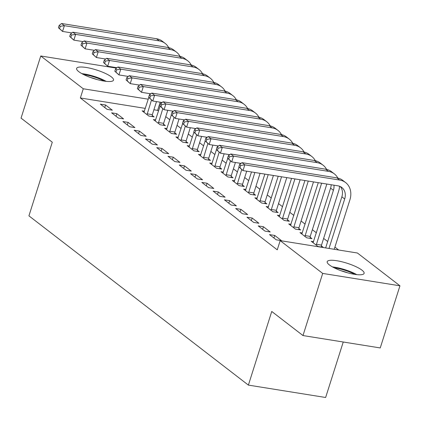 <?xml version="1.0" encoding="UTF-8"?>
<svg xmlns="http://www.w3.org/2000/svg" width="421" height="421" viewBox="0 0 421 421"><rect width="100%" height="100%" fill="white"/><g stroke="black" fill="none" stroke-linecap="round" stroke-linejoin="round"><path stroke-width="0.63" d="M329.359 264.909A19.366 4.52 -162.4 0 1 327.185 261.667A19.366 4.52 -162.4 0 1 341.773 261.746A19.366 4.52 -162.4 0 1 361.934 270.135A19.366 4.52 -162.4 0 1 364.107 273.376A19.366 4.52 -162.4 0 1 349.514 273.303A19.366 4.52 -162.4 0 1 329.359 264.909M78.78 71.654A19.366 4.52 -162.4 0 1 76.606 68.407A19.366 4.52 -162.4 0 1 91.194 68.486A19.366 4.52 -162.4 0 1 111.349 76.88A19.366 4.52 -162.4 0 1 113.523 80.122A19.366 4.52 -162.4 0 1 98.935 80.043A19.366 4.52 -162.4 0 1 78.78 71.654M338.679 250.011L334.911 247.101M327.685 241.528L323.633 238.407M316.408 232.834L312.356 229.708M305.13 224.135L301.078 221.009M293.853 215.436L289.801 212.316M282.575 206.743L278.523 203.617M271.298 198.044L267.246 194.918M260.02 189.345L255.968 186.219M248.743 180.646L244.69 177.525M237.465 171.952L233.413 168.826M226.188 163.253L222.135 160.127M214.91 154.554L210.863 151.434M203.632 145.855L199.586 142.735M192.355 137.162L188.308 134.036M181.077 128.463L177.03 125.337M169.8 119.764L165.753 116.643M158.522 111.07L157.612 110.365L160.201 102.203M357.434 253.016L399.95 285.806L322.691 273.418L280.175 240.628L357.434 253.016M322.691 273.418L302.983 335.553L380.242 347.941L399.95 285.806M343.241 342.01L325.638 397.492L248.385 385.104L28.928 215.852L52.288 142.209L21.05 118.117L40.758 55.982L116.533 68.134M313.603 241.675L311.261 241.301L318.029 246.522L323.249 247.359L321.418 245.948M269.503 234.608L276.271 239.823L281.491 240.659L274.724 235.444L269.503 234.608M291.048 224.282L288.711 223.909L295.474 229.124L300.694 229.961L298.863 228.55M246.948 217.21L253.716 222.43L258.936 223.267L252.168 218.046L246.948 217.21M268.493 206.885L266.156 206.511L272.919 211.731L278.139 212.568L276.313 211.158M224.393 199.817L231.161 205.032L236.381 205.869L229.613 200.654L224.393 199.817M245.938 189.492L243.601 189.118L250.369 194.334L255.584 195.176L253.758 193.76M201.838 182.419L208.605 187.64L213.826 188.476L207.058 183.256L201.838 182.419M223.383 172.1L221.046 171.721L227.814 176.941L233.034 177.778L231.203 176.367M179.283 165.027L186.05 170.242L191.271 171.084L184.503 165.863L179.283 165.027M200.828 154.702L198.491 154.328L205.259 159.548L210.479 160.385L208.648 158.97M156.728 147.629L163.495 152.849L168.716 153.686L161.948 148.466L156.728 147.629M178.272 137.309L175.936 136.936L182.703 142.151L187.924 142.987L186.093 141.577M134.173 130.236L140.94 135.457L146.161 136.293L139.393 131.073L134.173 130.236M155.717 119.911L153.381 119.538L160.148 124.758L165.369 125.595L163.537 124.184M111.623 112.839L118.385 118.059L123.606 118.896L116.843 113.681L111.623 112.839M157.612 110.365L153.897 109.77M145.334 108.397L80.358 97.977L277.255 249.832L280.175 240.628M100.345 104.145L107.108 109.36L112.328 110.197L105.566 104.982L100.345 104.145M144.44 111.218L142.103 110.839L148.871 116.059L154.091 116.896L152.26 115.486M122.9 121.537L129.663 126.758L134.883 127.595L128.116 122.374L122.9 121.537M166.995 128.61L164.658 128.237L171.426 133.452L176.646 134.288L174.815 132.878M145.45 138.935L152.218 144.15L157.438 144.987L150.671 139.772L145.45 138.935M189.55 146.003L187.213 145.629L193.981 150.85L199.201 151.686L197.37 150.276M168.005 156.328L174.773 161.548L179.993 162.385L173.226 157.165L168.005 156.328M212.105 163.401L209.769 163.027L216.536 168.242L221.756 169.079L219.925 167.669M190.56 173.726L197.328 178.941L202.548 179.778L195.781 174.562L190.56 173.726M234.66 180.793L232.324 180.42L239.091 185.64L244.312 186.477L242.48 185.066M213.115 191.118L219.883 196.339L225.103 197.175L218.336 191.955L213.115 191.118M257.215 198.191L254.879 197.817L261.641 203.033L266.861 203.869L265.035 202.459M235.671 208.511L242.438 213.731L247.659 214.568L240.891 209.348L235.671 208.511M279.77 215.584L277.434 215.21L284.196 220.43L289.416 221.267L287.585 219.851M258.226 225.909L264.993 231.124L270.214 231.966L263.446 226.745L258.226 225.909M302.325 232.981L299.984 232.602L306.751 237.823L311.972 238.66L310.14 237.249M80.358 97.977L83.274 88.773L40.758 55.982M302.983 335.553L271.745 311.461L248.385 385.104M148.255 99.193L83.274 88.773M104.75 107.544L105.566 104.982M116.028 116.238L116.843 113.681M127.305 124.937L128.116 122.374M138.583 133.636L139.393 131.073M149.86 142.335L150.671 139.772M161.138 151.028L161.948 148.466M172.415 159.727L173.226 157.165M183.693 168.426L184.503 165.863M194.97 177.12L195.781 174.562M206.248 185.819L207.058 183.256M217.525 194.518L218.336 191.955M228.803 203.217L229.613 200.654M240.081 211.91L240.891 209.348M251.353 220.609L252.168 218.046M262.63 229.308L263.446 226.745M273.908 238.002L274.724 235.444M156.486 101.608L152.344 114.654L152.144 116.585M143.935 112.254L148.792 97.509M149.65 94.804L150.002 93.683M147.04 114.649L151.497 100.03M71.928 32.938L62.555 31.433L58.419 27.749L59.545 28.623L60.277 26.318L59.145 25.449L58.419 27.749M59.145 25.449L61.566 23.508L156.465 38.727A18.624 15.256 -52.4 0 1 162.364 41.242L165.179 43.416A18.624 15.256 -52.4 0 1 168.689 47.61M61.566 23.508L64.381 25.681L159.285 40.9A18.624 15.256 -52.4 0 1 165.179 43.416M60.277 26.318L64.381 25.681L62.555 31.433L59.545 28.623M147.124 113.817L152.344 114.654M167.763 110.307L163.622 123.348L163.422 125.284M155.212 120.948L160.069 106.208M160.927 103.498L161.28 102.377M158.317 123.342L162.774 108.729M83.205 41.637L73.833 40.132L69.697 36.448L70.823 37.316L71.554 35.017L70.423 34.148L69.697 36.448M70.423 34.148L72.838 32.206L167.742 47.426A18.624 15.256 -52.4 0 1 173.641 49.936L176.457 52.115A18.624 15.256 -52.4 0 1 179.967 56.309M72.838 32.206L75.659 34.38L170.563 49.599A18.624 15.256 -52.4 0 1 176.457 52.115M71.554 35.017L75.659 34.38L73.833 40.132L70.823 37.316M158.401 122.511L163.622 123.348M179.041 119.006L174.899 132.047L174.699 133.978M166.49 129.647L171.347 114.901M172.205 112.196L172.557 111.076M169.595 132.041L174.052 117.422M94.483 50.331L85.11 48.831L80.974 45.147L82.1 46.015L82.832 43.716L81.7 42.847L80.974 45.147M81.7 42.847L84.116 40.9L179.02 56.119A18.624 15.256 -52.4 0 1 184.919 58.635L187.734 60.808A18.624 15.256 -52.4 0 1 191.245 65.002M84.116 40.9L86.936 43.079L181.84 58.298A18.624 15.256 -52.4 0 1 187.734 60.808M82.832 43.716L86.936 43.079L85.11 48.831L82.1 46.015M169.679 131.21L174.899 132.047M83.684 74.601A16.761 3.91 -162.4 0 1 93.478 76.754A16.761 3.91 -162.4 0 1 104.171 81.1M97.104 79.574A15.519 3.621 17.6 0 0 93.078 78.201A15.519 3.621 17.6 0 0 90.336 77.427M106.197 81.364A19.24 4.489 17.6 0 0 93.541 76.169A19.24 4.489 17.6 0 0 81.874 73.649M334.263 267.856A16.761 3.91 -162.4 0 1 344.057 270.014A16.761 3.91 -162.4 0 1 354.75 274.355M347.688 272.829A15.519 3.621 17.6 0 0 343.657 271.456A15.519 3.621 17.6 0 0 340.921 270.682M356.782 274.624A19.24 4.489 17.6 0 0 344.125 269.424A19.24 4.489 17.6 0 0 332.453 266.903M190.313 127.7L186.177 140.746L185.977 142.677M177.767 138.346L182.625 123.6M183.482 120.895L183.835 119.774M180.872 140.74L185.329 126.121M105.76 59.029L96.388 57.53L92.252 53.846L93.378 54.714L94.109 52.414L92.978 51.541L92.252 53.846M92.978 51.541L95.393 49.599L190.297 64.818A18.624 15.256 -52.4 0 1 196.197 67.334L199.012 69.507A18.624 15.256 -52.4 0 1 202.522 73.701M95.393 49.599L98.214 51.772L193.118 66.992A18.624 15.256 -52.4 0 1 199.012 69.507M94.109 52.414L98.214 51.772L96.388 57.53L93.378 54.714M180.956 139.909L186.177 140.746M201.591 136.399L197.454 149.439L197.254 151.376M189.045 147.04L193.897 132.299M194.76 129.594L195.112 128.468M192.15 149.439L196.607 134.82M117.038 67.728L107.665 66.223L103.524 62.54L104.655 63.413L105.382 61.108L104.255 60.24L103.524 62.54M104.255 60.24L106.671 58.298L201.575 73.517A18.624 15.256 -52.4 0 1 207.474 76.033L210.29 78.206A18.624 15.256 -52.4 0 1 213.8 82.4M106.671 58.298L109.492 60.471L204.395 75.691A18.624 15.256 -52.4 0 1 210.29 78.206M105.382 61.108L109.492 60.471L107.665 66.223L104.655 63.413M192.234 148.602L197.454 149.439M212.868 145.098L208.732 158.138L208.532 160.069M200.322 155.738L205.174 140.993M206.032 138.288L206.39 137.167M203.427 158.133L207.885 143.519M128.316 76.427L118.943 74.922L114.801 71.238L115.933 72.107L116.659 69.807L115.533 68.939L114.801 71.238M115.533 68.939L117.948 66.997L212.852 82.211A18.624 15.256 -52.4 0 1 218.746 84.726L221.567 86.9A18.624 15.256 -52.4 0 1 225.077 91.099M117.948 66.997L120.769 69.17L215.673 84.389A18.624 15.256 -52.4 0 1 221.567 86.9M116.659 69.807L120.769 69.17L118.943 74.922L115.933 72.107M203.511 157.301L208.732 158.138M224.146 153.791L220.009 166.837L219.809 168.768M211.6 164.437L216.452 149.692M217.31 146.987L217.668 145.866M214.705 166.832L219.162 152.213M139.593 85.121L130.221 83.621L126.079 79.937L127.21 80.806L127.937 78.506L126.81 77.632L126.079 79.937M126.81 77.632L129.226 75.691L224.13 90.91A18.624 15.256 -52.4 0 1 230.024 93.425L232.845 95.599A18.624 15.256 -52.4 0 1 236.355 99.793M129.226 75.691L132.047 77.864L226.951 93.083A18.624 15.256 -52.4 0 1 232.845 95.599M127.937 78.506L132.047 77.864L130.221 83.621L127.21 80.806M214.789 166L220.009 166.837M235.423 162.49L231.287 175.536L231.087 177.467M222.877 173.136L227.729 158.391M228.587 155.686L228.945 154.565M225.982 175.531L230.44 160.911M150.871 93.82L141.498 92.315L137.357 88.631L138.488 89.505L139.214 87.2L138.088 86.331L137.357 88.631M138.088 86.331L140.503 84.389L235.407 99.609A18.624 15.256 -52.4 0 1 241.301 102.124L244.122 104.297A18.624 15.256 -52.4 0 1 247.632 108.492M140.503 84.389L143.324 86.563L238.228 101.782A18.624 15.256 -52.4 0 1 244.122 104.297M139.214 87.2L143.324 86.563L141.498 92.315L138.488 89.505M226.066 174.699L231.287 175.536M246.701 171.189L242.564 184.23L242.364 186.166M234.155 181.83L239.007 167.09M239.865 164.379L240.223 163.259M237.26 184.224L241.717 169.61M162.148 102.519L152.776 101.014L148.634 97.33L149.765 98.198L150.492 95.899L149.366 95.03L148.634 97.33M149.366 95.03L151.781 93.088L246.685 108.308A18.624 15.256 -52.4 0 1 252.579 110.818L255.4 112.996A18.624 15.256 -52.4 0 1 258.91 117.191M151.781 93.088L154.602 95.262L249.5 110.481A18.624 15.256 -52.4 0 1 255.4 112.996M150.492 95.899L154.602 95.262L152.776 101.014L149.765 98.198M237.344 183.393L242.564 184.23M260.057 173.331L253.842 192.929L253.642 194.86M245.432 190.529L251.5 171.957M248.537 192.923L254.837 172.494M173.426 111.212L164.053 109.713L159.912 106.029L161.043 106.897L161.769 104.597L160.643 103.729L159.912 106.029M160.643 103.729L163.059 101.782L257.962 117.001A18.624 15.256 -52.4 0 1 263.856 119.517L266.677 121.69A18.624 15.256 -52.4 0 1 270.187 125.884M163.059 101.782L165.879 103.961L260.778 119.18A18.624 15.256 -52.4 0 1 266.677 121.69M161.769 104.597L165.879 103.961L164.053 109.713L161.043 106.897M248.622 192.092L253.842 192.929M273.413 175.473L265.119 201.627L264.92 203.559M256.71 199.228L264.856 174.099M259.815 201.622L268.198 174.636M184.703 119.911L175.331 118.412L171.189 114.728L172.315 115.596L173.047 113.296L171.921 112.423L171.189 114.728M171.921 112.423L174.336 110.481L269.24 125.7A18.624 15.256 -52.4 0 1 275.134 128.216L277.955 130.389A18.624 15.256 -52.4 0 1 281.465 134.583M174.336 110.481L177.157 112.654L272.055 127.873A18.624 15.256 -52.4 0 1 277.955 130.389M173.047 113.296L177.157 112.654L175.331 118.412L172.315 115.596M259.899 200.791L265.119 201.627M286.775 177.615L276.397 210.321L276.197 212.258M267.982 207.927L278.213 176.241M271.092 210.321L281.554 176.778M195.981 128.61L186.608 127.105L182.467 123.421L183.593 124.295L184.324 121.99L183.198 121.122L182.467 123.421M183.198 121.122L185.614 119.18L280.518 134.399A18.624 15.256 -52.4 0 1 286.412 136.914L289.232 139.088A18.624 15.256 -52.4 0 1 292.742 143.282M185.614 119.18L188.434 121.353L283.333 136.572A18.624 15.256 -52.4 0 1 289.232 139.088M184.324 121.99L188.434 121.353L186.608 127.105L183.593 124.295M271.177 209.484L276.397 210.321M300.131 179.756L287.675 219.02L287.475 220.951M279.26 216.62L291.569 178.383M282.37 219.015L294.911 178.92M207.258 137.309L197.886 135.804L193.744 132.12L194.87 132.989L195.602 130.689L194.476 129.821L193.744 132.12M194.476 129.821L196.891 127.879L291.795 143.098A18.624 15.256 -52.4 0 1 297.689 145.608L300.51 147.782A18.624 15.256 -52.4 0 1 304.02 151.981M196.891 127.879L199.712 130.052L294.611 145.271A18.624 15.256 -52.4 0 1 300.51 147.782M195.602 130.689L199.712 130.052L197.886 135.804L194.87 132.989M282.454 218.183L287.675 219.02M313.487 181.898L298.952 227.719L298.752 229.65M290.537 225.319L304.925 180.525M293.642 227.714L308.267 181.062M218.536 146.003L209.163 144.503L205.022 140.819L206.148 141.688L206.879 139.388L205.753 138.52L205.022 140.819M205.753 138.52L208.169 136.572L303.067 151.792A18.624 15.256 -52.4 0 1 308.967 154.307L311.787 156.48A18.624 15.256 -52.4 0 1 315.297 160.675M208.169 136.572L210.989 138.746L305.888 153.965A18.624 15.256 -52.4 0 1 311.787 156.48M206.879 139.388L210.989 138.746L209.163 144.503L206.148 141.688M293.732 226.882L298.952 227.719M326.843 184.04L310.23 236.418L310.03 238.349M301.815 234.018L318.281 182.667M304.92 236.413L321.623 183.203M229.813 154.702L220.441 153.197L216.299 149.518L217.425 150.386L218.157 148.081L217.031 147.213L216.299 149.518M217.031 147.213L219.446 145.271L314.345 160.49A18.624 15.256 -52.4 0 1 320.244 163.006L323.065 165.179A18.624 15.256 -52.4 0 1 326.575 169.374M219.446 145.271L222.267 147.445L317.166 162.664A18.624 15.256 -52.4 0 1 323.065 165.179M218.157 148.081L222.267 147.445L220.441 153.197L217.425 150.386M305.009 235.581L310.23 236.418M339.531 186.235A18.624 15.256 -52.4 0 1 338.631 191.134L321.507 245.111L321.307 247.048M313.092 242.712L330.59 188.124A12.414 10.167 127.6 0 0 331.201 184.74M316.197 245.111L333.411 190.297A12.414 10.167 127.6 0 0 333.964 185.182M241.086 163.401L231.718 161.896L227.577 158.212L228.703 159.085L229.434 156.78L228.308 155.912L227.577 158.212M228.308 155.912L230.724 153.97L325.622 169.189A18.624 15.256 -52.4 0 1 331.522 171.7L334.342 173.878A18.624 15.256 -52.4 0 1 337.853 178.072M230.724 153.97L233.539 156.144L328.443 171.363A18.624 15.256 -52.4 0 1 334.342 173.878M229.434 156.78L233.539 156.144L231.718 161.896L228.703 159.085M316.287 244.275L321.507 245.111M239.586 164.611L238.854 166.911L239.981 167.779L240.712 165.479L239.586 164.611L242.001 162.664L244.817 164.843L339.721 180.062A18.624 15.256 -52.4 0 1 345.62 182.572A18.624 15.256 -52.4 0 1 349.904 199.833L334.216 249.295M325.654 247.922L341.868 196.817A12.414 10.167 127.6 0 0 340.3 186.556M328.996 248.458L344.688 198.996A12.414 10.167 127.6 0 0 341.826 187.487A12.414 10.167 127.6 0 0 337.895 185.814L242.996 170.594L238.854 166.911M242.001 162.664L336.9 177.883A18.624 15.256 -52.4 0 1 342.799 180.399L345.62 182.572M240.712 165.479L244.817 164.843L242.996 170.594L239.981 167.779M156.465 38.727L159.285 40.9M167.742 47.426L170.563 49.599M179.02 56.119L181.84 58.298M190.297 64.818L193.118 66.992M201.575 73.517L204.395 75.691M212.852 82.211L215.673 84.389M224.13 90.91L226.951 93.083M235.407 99.609L238.228 101.782M246.685 108.308L249.5 110.481M257.962 117.001L260.778 119.18M269.24 125.7L272.055 127.873M280.518 134.399L283.333 136.572M291.795 143.098L294.611 145.271M303.067 151.792L305.888 153.965M314.345 160.49L317.166 162.664M330.59 188.124L333.411 190.297M325.622 169.189L328.443 171.363M341.868 196.817L344.688 198.996M336.9 177.883L339.721 180.062"/></g></svg>
